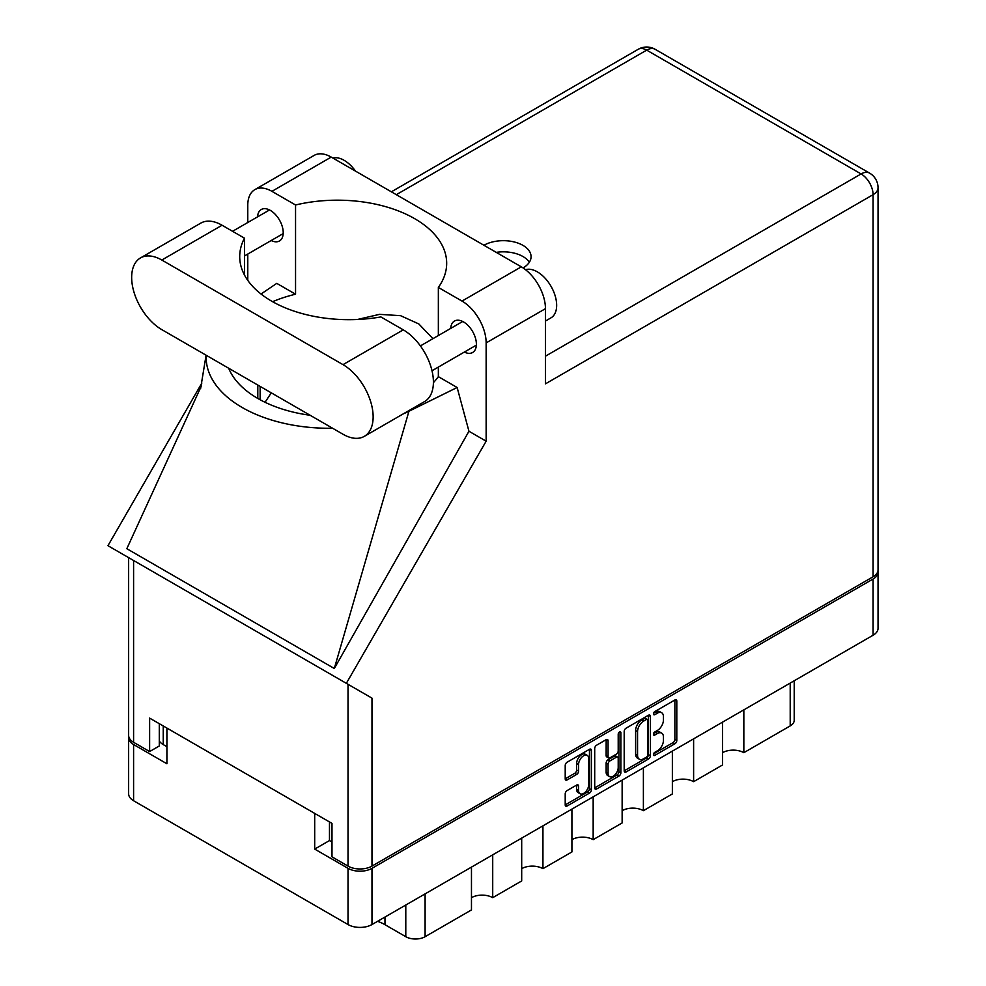 <?xml version="1.0" encoding="UTF-8"?>
<svg xmlns="http://www.w3.org/2000/svg" width="986" height="986" viewBox="0 0 986 986"><rect width="100%" height="100%" fill="white"/><g stroke="black" fill="none" stroke-linecap="round" stroke-linejoin="round"><path stroke-width="1.48" d="M587.249 755.375L585.314 754.253A7.173 4.141 120 0 0 581.728 754.61A7.173 4.141 120 0 0 576.65 763.398L578.585 764.52A7.173 4.141 120 0 1 583.663 755.732A7.173 4.141 120 0 1 587.249 755.375A7.173 4.141 120 0 1 588.728 758.653L588.728 784.597A7.173 4.141 120 0 1 585.598 791.82A7.173 4.141 120 0 1 580.076 793.742A7.173 4.141 120 0 1 578.585 790.464L578.585 786.138A2.687 1.553 120 0 0 578.03 784.905A2.687 1.553 120 0 0 576.687 785.041L567.11 790.575A2.687 1.553 120 0 0 565.212 793.853L565.212 804.909A2.687 1.553 120 0 0 565.767 806.141A2.687 1.553 120 0 0 567.11 806.006L589.492 793.089A2.687 1.553 120 0 0 591.378 789.798L591.378 750.395A2.687 1.553 120 0 0 590.824 749.163A2.687 1.553 120 0 0 589.492 749.298L567.11 762.215A2.687 1.553 120 0 0 565.212 765.493L565.212 778.854A2.687 1.553 120 0 0 565.767 780.086A2.687 1.553 120 0 0 567.11 779.951L576.687 774.417A2.687 1.553 120 0 0 578.585 771.138L578.585 764.52M619.541 731.945L620.872 732.709A1.873 1.085 120 0 0 620.477 731.846A1.873 1.085 120 0 0 619.541 731.945A1.873 1.085 120 0 0 618.21 734.25L618.21 750.888A2.687 1.553 120 0 1 616.324 754.167L609.964 757.84A2.687 1.553 120 0 1 608.621 757.975A2.687 1.553 120 0 1 608.066 756.743L608.066 740.757A2.687 1.553 120 0 0 607.512 739.525A2.687 1.553 120 0 0 606.168 739.66L606.144 755.621A2.687 1.553 120 0 0 606.698 756.854L608.621 757.975M624.187 731.452L624.187 770.867A2.687 1.553 120 0 0 624.742 772.087A2.687 1.553 120 0 0 626.085 771.964L648.455 759.035A2.687 1.553 120 0 0 650.353 755.757L650.353 716.341A2.687 1.553 120 0 0 649.799 715.121A2.687 1.553 120 0 0 648.455 715.244L626.085 728.173A2.687 1.553 120 0 0 624.187 731.452M878.045 572.102L878.045 628.316A16.935 9.774 180 0 1 873.078 635.23L371.981 924.548A16.935 9.774 180 0 1 348.021 924.548L133.591 800.743A16.935 9.774 180 0 1 128.636 793.829L128.636 737.614A16.935 9.774 0 0 0 133.591 744.529L166.917 763.768L166.917 728.075L314.694 813.401L314.694 849.094L348.021 868.333A16.935 9.774 0 0 0 371.981 868.333L873.078 579.016A16.935 9.774 0 0 0 878.045 572.102A16.935 9.774 0 0 0 877.934 570.993M657.366 750.827L654.766 752.33A1.873 1.085 120 0 0 653.533 753.994A1.873 1.085 120 0 0 653.829 755.498A1.873 1.085 120 0 0 654.766 755.399L674.905 743.764A2.687 1.553 120 0 0 676.803 740.486L676.803 701.071A2.687 1.553 120 0 0 676.248 699.85A2.687 1.553 120 0 0 674.905 699.974L654.766 711.609A1.873 1.085 120 0 0 653.533 713.26A1.873 1.085 120 0 0 653.829 714.764A1.873 1.085 120 0 0 654.766 714.677L657.366 713.174A8.578 4.955 120 0 1 661.655 712.742A8.578 4.955 120 0 1 663.442 716.674L663.442 719.953A8.578 4.955 120 0 1 657.366 730.466L654.766 731.969A1.873 1.085 120 0 0 653.533 733.621A1.873 1.085 120 0 0 653.829 735.137A1.873 1.085 120 0 0 654.766 735.038L657.366 733.535A8.578 4.955 120 0 1 661.655 733.103A8.578 4.955 120 0 1 663.442 737.035L663.442 740.326A8.578 4.955 120 0 1 657.366 750.827M618.974 776.068L596.604 788.985A2.687 1.553 120 0 1 595.261 789.12A2.687 1.553 120 0 1 594.706 787.888L617.039 774.947L618.974 776.068A2.687 1.553 120 0 0 620.872 772.777L620.872 732.709M596.604 788.985L594.706 787.888L594.706 748.473A2.687 1.553 120 0 1 596.604 745.194L606.168 739.66L608.066 740.757M314.694 849.094L329.472 840.565L329.472 821.93M329.472 840.565L331.986 842.007M163.245 725.967L163.245 744.59L166.917 746.71M128.747 736.505A16.935 9.774 0 0 0 128.636 737.614M163.245 744.59A16.935 9.774 180 0 1 159.288 740.979M743.838 709.846L743.838 752.675L790.205 725.906L790.205 683.076M722.59 722.109L722.59 764.939L693.614 781.676A15.024 8.677 0 0 0 672.366 781.676M743.838 752.675A15.024 8.677 0 0 0 722.59 752.675M693.614 738.847L693.614 781.676M672.366 751.11L672.366 793.94L643.39 810.677A15.024 8.677 0 0 0 622.141 810.677M643.39 767.847L643.39 810.677M622.141 780.111L622.141 822.94L593.165 839.665L593.165 796.836M571.917 809.112L571.917 851.941L542.941 868.666L542.941 825.837M571.917 839.665A15.024 8.677 180 0 1 593.165 839.665M521.693 838.112L521.693 880.929L492.717 897.667L492.717 854.837M521.693 868.666A15.024 8.677 180 0 1 542.941 868.666M471.468 867.101L471.468 909.93L425.102 936.7A13.656 7.888 180 0 1 405.788 936.7L405.788 905.025M471.468 897.667A15.024 8.677 180 0 1 492.717 897.667M384.971 917.042L384.971 924.683L405.788 936.7M794.211 680.771L794.211 720.335A13.656 7.888 180 0 1 790.205 725.906M384.971 924.683A39.884 23.023 0 0 0 377.564 921.318M661.655 733.103L659.733 731.994A8.578 4.955 120 0 0 655.443 732.413L657.366 733.535M653.582 733.485L655.443 732.413M661.655 712.742L659.733 711.633A8.578 4.955 120 0 0 655.443 712.052L657.366 713.174M653.582 713.125L655.443 712.052M653.582 753.846L672.982 742.655A2.687 1.553 120 0 0 674.88 739.364L674.88 699.998M624.187 770.818L646.533 757.926A2.687 1.553 120 0 0 648.418 754.635L648.418 715.269M646.372 757.174A1.873 1.085 120 0 0 647.703 754.882L647.703 720.285A1.873 1.085 120 0 0 647.309 719.423A1.873 1.085 120 0 0 646.372 719.521L643.624 721.111A8.578 4.955 120 0 0 637.56 731.612L637.56 755.264A8.578 4.955 120 0 0 639.335 759.195A8.578 4.955 120 0 0 643.624 758.764L646.372 757.174M647.309 719.423L645.374 718.313A1.873 1.085 120 0 0 644.437 718.4L646.372 719.521M639.335 759.195L637.4 758.074A8.578 4.955 120 0 1 635.625 754.154L635.625 730.503A8.578 4.955 120 0 1 641.689 719.99L644.437 718.4M618.937 732.462L618.937 771.668L620.872 772.777M608.066 773.332A7.173 4.141 120 0 0 609.558 776.611A7.173 4.141 120 0 0 615.079 774.688A7.173 4.141 120 0 0 618.21 767.465L618.21 758.333A2.687 1.553 120 0 0 617.655 757.1A2.687 1.553 120 0 0 616.324 757.236L609.964 760.896A2.687 1.553 120 0 0 608.066 764.187L608.066 773.332L606.144 772.211A7.173 4.141 120 0 0 607.622 775.501L609.558 776.611M617.655 757.1L615.732 755.991A2.687 1.553 120 0 0 614.389 756.114L616.324 757.236M606.144 772.211L606.144 763.065A2.687 1.553 120 0 1 608.029 759.787L614.389 756.114M617.039 774.947A2.687 1.553 120 0 0 618.937 771.668M580.076 793.742L578.141 792.633A7.173 4.141 120 0 1 576.65 789.342L576.65 785.066M565.212 778.817L574.752 773.307A2.687 1.553 120 0 0 576.65 770.017L576.65 763.398M567.11 806.006L565.212 804.909L587.557 791.968A2.687 1.553 120 0 0 589.455 788.689L589.455 749.323M364.315 436.354L424.584 401.561A42.62 24.601 -120 0 0 433.409 382.05A42.62 24.601 -120 0 0 403.274 329.854L380.879 316.925A109.273 63.092 0 0 1 239.709 256.582A109.273 63.092 0 0 1 244.466 238.168L222.072 225.239A42.62 24.601 -120 0 0 200.762 223.132L140.493 257.925A42.62 24.601 -120 0 0 133.96 292.078A42.62 24.601 -120 0 0 161.803 329.632L343.005 434.247A42.62 24.601 -120 0 0 364.315 436.354A42.62 24.601 -120 0 0 373.139 416.844A42.62 24.601 -120 0 0 343.005 364.647L161.803 260.033A42.62 24.601 -120 0 0 140.493 257.925M332.837 158.031A27.325 15.776 60 0 1 355.49 171.108M525.513 269.696A27.325 15.776 60 0 1 545.85 279.05A27.325 15.776 60 0 1 556.659 305.315A27.325 15.776 60 0 1 551.001 317.825L545.455 321.029M464.381 352.064A18.167 10.489 -120 0 0 472.627 352.507A18.167 10.489 -120 0 0 476.386 344.188A18.167 10.489 -120 0 0 468.461 325.91A18.167 10.489 -120 0 0 454.46 321.042A18.167 10.489 -120 0 0 450.725 328.4M271.212 240.522A18.167 10.489 -120 0 0 279.445 240.978A18.167 10.489 -120 0 0 283.216 232.659A18.167 10.489 -120 0 0 275.279 214.369A18.167 10.489 -120 0 0 261.278 209.513A18.167 10.489 -120 0 0 257.543 216.871M523.073 267.933A27.731 16.01 0 0 0 531.072 256.693A27.731 16.01 0 0 0 514.076 241.927A27.731 16.01 0 0 0 483.929 245.255M496.241 252.367A27.731 16.01 180 0 1 529.334 262.264M254.832 189.645L314.14 155.406A34.153 19.72 60 0 1 331.222 157.094L271.914 191.333A34.153 19.72 -120 0 0 254.832 189.645A34.153 19.72 -120 0 0 247.769 205.273L247.769 222.516M873.078 576.785L873.078 194.686A16.935 9.774 180 0 0 878.045 187.771L878.045 569.871A16.935 9.774 180 0 1 873.078 576.785L371.981 866.102A16.935 9.774 180 0 1 348.021 866.102L348.021 684.309L371.981 698.137L346.345 683.335L486.147 441.186L486.147 342.906A34.153 19.72 -120 0 0 462.003 301.075L521.298 266.836L331.222 157.094M521.298 266.836A34.153 19.72 60 0 1 545.455 308.667L545.455 383.837L873.078 194.686A16.935 9.774 60 0 0 861.098 173.943L646.68 50.138L396.323 194.686M462.003 301.075L438.351 287.431L438.351 335.548M438.351 367.088L438.351 376.652A109.273 63.092 180 0 1 433.409 382.63M403.064 413.984A122.942 70.98 0 0 0 408.931 411.273L457.134 387.498L438.351 376.652M457.134 387.498L468.954 431.252L486.147 441.186M201.132 386.475L126.824 548.709L334.303 668.496L468.954 431.252M346.345 683.335L107.955 545.702L201.859 383.061M272.604 301.691A109.273 63.092 180 0 1 295.553 294.21L295.553 204.989L271.914 191.333M247.769 280.344L247.769 254.068M295.553 294.21L276.77 283.364L261.031 294.013M348.021 684.309L133.591 560.504L133.591 742.298L149.625 751.554L159.288 745.983L159.288 723.675M133.591 742.298A16.935 9.774 180 0 1 128.636 735.383L128.636 557.645M348.021 866.102L331.986 856.846L331.986 823.384L149.625 718.104L149.625 751.554M133.591 560.504C127.132 556.77 127.132 556.77 133.591 560.504M438.351 287.431A109.273 63.092 0 0 0 446.67 263.274A109.273 63.092 0 0 0 295.553 204.989M432.928 338.679L418.816 323.938L400.55 315.668L379.536 314.349L357.474 319.476M271.261 392.835L265.061 402.288M206.197 355.268A122.942 70.98 0 0 0 332.602 428.244M310.122 415.266A109.273 63.092 180 0 1 228.678 368.246M408.931 411.273L334.303 668.496M244.466 274.995L244.466 238.168M873.078 635.23L873.078 579.016M371.981 868.333L371.981 924.548M133.591 744.529L133.591 800.743M348.021 924.548L348.021 868.333M425.102 893.871L425.102 936.7M653.435 734.274L654.766 735.038M653.435 713.913L654.766 714.677M674.905 699.974L676.803 701.071M674.88 739.364L676.803 740.486M672.982 742.655L674.905 743.764M653.435 754.635L654.766 755.399M648.455 715.244L650.353 716.341M648.418 754.635L650.353 755.757M646.533 757.926L648.455 759.035M624.187 770.867L626.085 771.964M641.689 719.99L643.624 721.111M635.625 730.503L637.56 731.612M635.625 754.154L637.56 755.264M606.144 755.621L608.066 756.743M608.029 759.787L609.964 760.896M606.144 763.065L608.066 764.187M576.687 785.041L578.585 786.138M576.65 789.342L578.585 790.464M576.65 770.017L578.585 771.138M574.752 773.307L576.687 774.417M565.212 778.854L567.11 779.951M589.492 749.298L591.378 750.395M589.455 788.689L591.378 789.798M587.557 791.968L589.492 793.089M545.455 356.18L861.098 173.943A16.935 9.774 120 0 1 869.578 173.105L655.148 49.3A16.935 9.774 120 0 0 646.68 50.138A16.935 9.774 60 0 0 638.201 49.3L391.356 191.814M545.455 308.667L486.147 342.906M371.981 698.137L371.981 866.102M260.131 399.749L260.131 386.401M257.802 398.455L257.802 385.058M222.072 225.239L161.803 260.033M403.274 329.854L343.005 364.647M420.393 345.913L462.705 321.485M232.56 231.291L269.523 209.956M244.466 255.966L283.179 233.608M432.004 370.748L476.361 345.137M206.099 355.206L200.589 388.644M655.148 49.3A16.935 16.935 0 0 0 638.201 49.3M878.045 187.771A16.935 16.935 0 0 0 869.578 173.105"/></g></svg>
